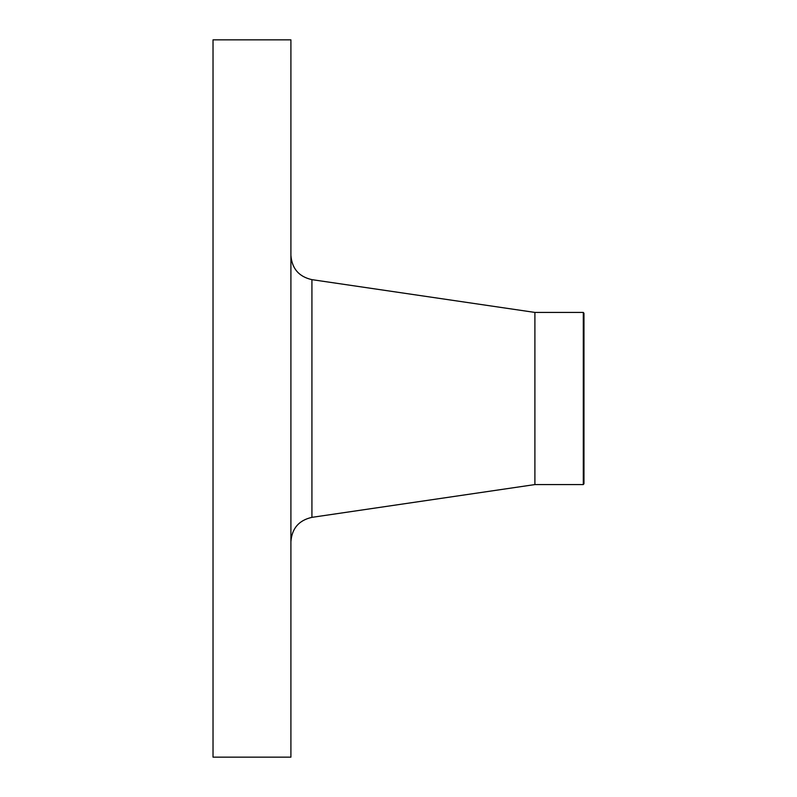 <?xml version="1.0" encoding="UTF-8"?>
<svg xmlns="http://www.w3.org/2000/svg" width="797" height="797" viewBox="0 0 797 797"><rect width="100%" height="100%" fill="white"/><g stroke="black" fill="none" stroke-linecap="round" stroke-linejoin="round"><path stroke-width="1.2" d="M213.028 757.15L213.028 39.85L290.905 39.85L290.905 757.15L213.028 757.15M583.972 313.301L583.972 483.699L583.304 484.576L583.304 312.424L583.972 313.301M583.304 484.576L534.897 484.576L534.897 312.424L311.926 279.647C298.915 276.718 291.911 268.609 290.905 255.319M534.897 484.576L311.926 517.353L311.926 279.647M583.304 312.424L534.897 312.424M311.926 517.353C298.915 520.282 291.911 528.391 290.905 541.681"/></g></svg>
